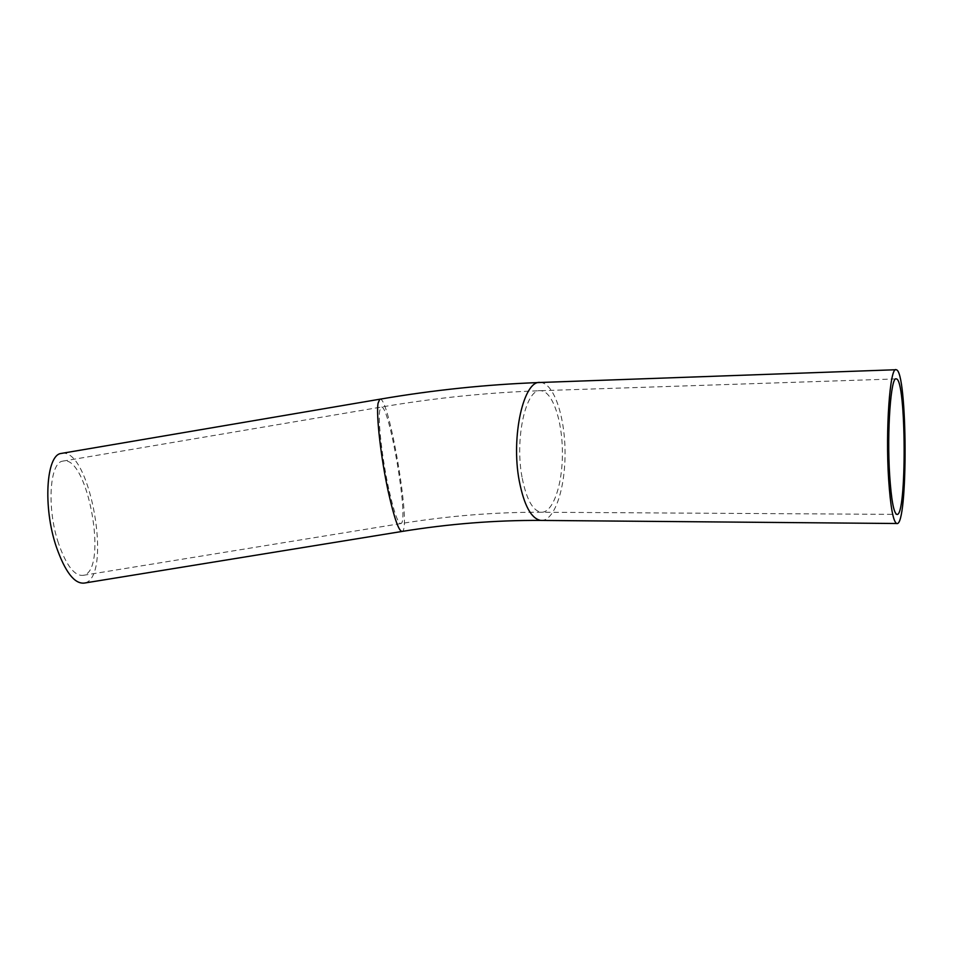<?xml version="1.0" encoding="UTF-8"?>
<svg xmlns="http://www.w3.org/2000/svg" width="953" height="953" viewBox="0 0 953 953"><rect width="100%" height="100%" fill="white"/><g stroke="black" fill="none" stroke-linecap="round" stroke-linejoin="round"><path stroke-width="0.71" stroke-dasharray="4.76 3.57" d="M62.052 453.306C90.547 448.303 112.883 578.257 84.436 583.057M58.467 543.246C46.626 508.318 49.568 462.36 62.791 461.133C87.867 453.783 108.809 571.097 83.28 575.326C74.584 576.327 66.317 565.641 58.467 543.246M379.759 399.224C388.824 394.339 411.72 529.582 402.178 531.417L401.809 531.488M522.018 477.119C514.632 438.177 525.996 388.264 540.649 390.706C552.466 390.992 562.389 420.583 562.413 452.615C562.639 484.672 552.931 513.214 541.113 512.237C532.656 510.772 526.294 499.074 522.018 477.119M540.315 382.487C553.562 382.808 564.688 415.341 565.046 451.019C565.582 486.697 555.301 519.54 542.114 520.433M388.717 488.746C382.236 459.143 377.876 420.892 379.675 410.707L381.164 407.086C389.122 402.595 409.349 522.113 400.927 523.554C398.009 523.626 393.934 512.023 388.717 488.746M83.28 575.326L400.927 523.554C448.398 515.859 495.131 512.083 541.113 512.237L896.785 514.382M62.791 461.133L381.164 407.086C434.449 397.985 487.614 392.517 540.649 390.706L895.939 378.913"/><path stroke-width="1.43" d="M401.809 531.488L84.436 583.057C74.608 584.249 65.233 572.157 56.298 546.796C42.778 507.044 46.185 454.76 61.171 453.449L62.052 453.306M889.649 475.154C886.814 431.471 890.888 375.732 896.273 378.901C906.41 378.591 906.946 518.551 896.785 514.382C893.676 512.809 891.293 499.729 889.649 475.154M888.625 479.18C885.373 429.469 890.031 366.071 896.13 369.728C907.649 369.538 908.257 528.081 896.713 523.507C893.199 521.756 890.507 506.972 888.625 479.18M542.114 520.433L540.839 520.421C495.429 520.159 449.208 523.828 402.178 531.417C398.878 531.548 394.28 518.42 388.347 492.046C380.938 458.274 375.982 414.567 378.079 403.202L379.759 399.224L61.171 453.449M896.713 523.507L540.839 520.421C531.298 518.777 524.079 505.543 519.218 480.717C510.772 436.45 523.733 379.699 540.315 382.487L895.76 369.74M540.315 382.487C486.888 384.452 433.365 390.027 379.759 399.224"/></g></svg>

